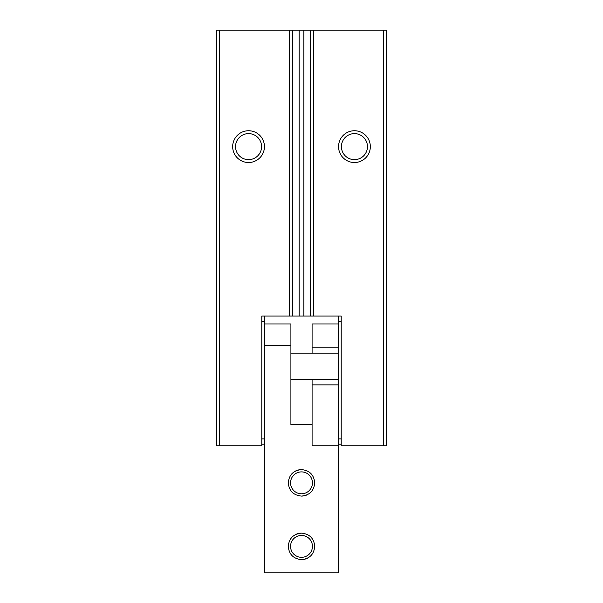 <?xml version="1.0" encoding="UTF-8"?>
<svg xmlns="http://www.w3.org/2000/svg" width="603" height="603" viewBox="0 0 603 603"><rect width="100%" height="100%" fill="white"/><g stroke="black" fill="none" stroke-linecap="round" stroke-linejoin="round"><path stroke-width="0.9" d="M216.786 30.15L292.5 30.15L292.5 316.062L261.792 316.062L261.792 445.775L216.786 445.775L216.786 30.15M299.118 30.15L383.568 30.15L383.568 445.775L341.208 445.775L341.208 316.062L299.118 316.062L299.118 30.15L292.5 30.15M383.568 30.15L386.214 30.15L386.214 445.775L383.568 445.775M299.118 316.062L292.5 316.062M219.432 30.15L219.432 445.775M289.591 30.15L289.591 316.062M248.557 130.745A15.882 15.882 0 0 1 264.438 146.635A15.882 15.882 0 0 1 248.557 162.516A15.882 15.882 0 0 1 232.668 146.635A15.882 15.882 0 0 1 248.557 130.745M310.5 30.15L310.5 316.062M313.409 30.15L313.409 316.062M354.443 130.745A15.882 15.882 0 0 1 370.332 146.635A15.882 15.882 0 0 1 354.443 162.516A15.882 15.882 0 0 1 338.562 146.635A15.882 15.882 0 0 1 354.443 130.745M264.438 316.062L264.438 572.85L338.562 572.85L338.562 445.775L312.09 445.775L312.09 424.602L290.91 424.602L290.91 345.18L264.438 345.18M341.208 444.192L338.562 444.192L338.562 316.062M248.557 159.652A13.017 13.017 0 0 0 261.574 146.635A13.017 13.017 0 0 0 248.557 133.617A13.017 13.017 0 0 0 235.539 146.635A13.017 13.017 0 0 0 248.557 159.652M354.443 159.652A13.017 13.017 0 0 0 367.461 146.635A13.017 13.017 0 0 0 354.443 133.617A13.017 13.017 0 0 0 341.426 146.635A13.017 13.017 0 0 0 354.443 159.652M264.438 444.192L261.792 444.192M290.91 345.18L290.91 323.999L264.438 323.999M314.736 546.378C313.952 538.336 309.543 533.926 301.5 533.142C293.457 533.926 289.048 538.336 288.264 546.378C289.048 554.413 293.457 558.83 301.5 559.614C309.543 558.83 313.952 554.413 314.736 546.378M314.736 482.845C313.952 474.802 309.543 470.393 301.5 469.601C293.457 470.393 289.048 474.802 288.264 482.845C289.048 490.88 293.457 495.297 301.5 496.081C309.543 495.297 313.952 490.88 314.736 482.845M290.91 379.596L338.562 379.596M290.91 353.124L338.562 353.124M312.444 546.378A10.944 10.944 0 0 0 301.5 535.434A10.944 10.944 0 0 0 290.556 546.378A10.944 10.944 0 0 0 301.5 557.323A10.944 10.944 0 0 0 312.444 546.378M312.444 482.845A10.944 10.944 0 0 0 301.5 471.9A10.944 10.944 0 0 0 290.556 482.845A10.944 10.944 0 0 0 301.5 493.782A10.944 10.944 0 0 0 312.444 482.845M307.357 558.25A13.236 13.236 0 0 1 301.5 559.614M295.643 534.507A13.236 13.236 0 0 1 301.5 533.142M307.357 494.716A13.236 13.236 0 0 1 301.5 496.081M295.643 470.973A13.236 13.236 0 0 1 301.5 469.601M338.562 445.775L338.562 444.192M338.562 384.887L312.09 384.887L312.09 424.602M338.562 323.999L312.09 323.999L312.09 353.124M312.09 379.596L312.09 384.887M312.09 347.825L338.562 347.825M303.882 30.15L303.882 316.062M261.792 321.354L264.438 321.354M341.208 321.354L338.562 321.354M261.792 438.894L264.438 438.894M338.562 438.894L341.208 438.894"/></g></svg>
